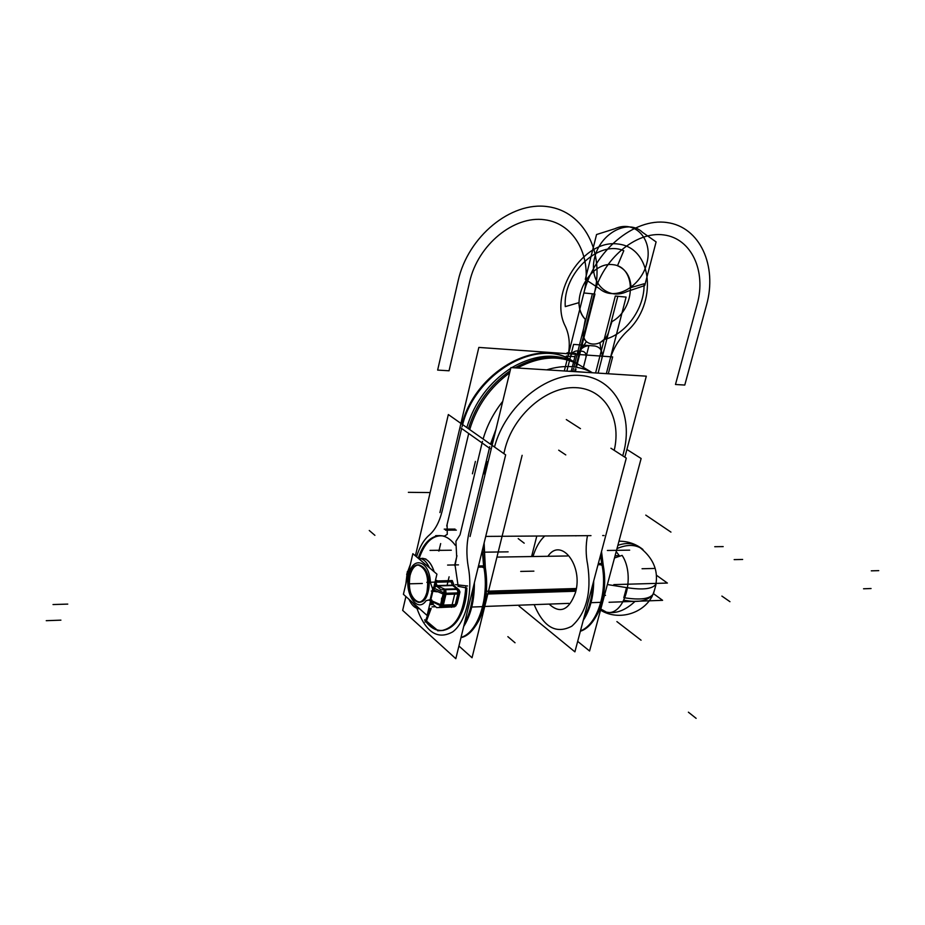 <?xml version="1.0" encoding="UTF-8"?>
<svg xmlns="http://www.w3.org/2000/svg" width="925" height="925" viewBox="0 0 925 925"><rect width="100%" height="100%" fill="white"/><g stroke="black" fill="none" stroke-linecap="round" stroke-linejoin="round"><path stroke-width="1.39" d="M577.674 641.372L589.572 651.003L641.129 458.499L626.896 449.458M592.405 372.752C579.027 365.56 563.788 364.6 546.675 369.861C563.788 364.6 579.027 365.56 592.405 372.752C579.027 365.56 563.788 364.6 546.675 369.861C563.788 364.6 579.027 365.56 592.405 372.752M502.738 401.358C493.603 412.828 487.07 425.384 483.127 439.017C487.07 425.384 493.603 412.828 502.738 401.358C493.603 412.828 487.07 425.384 483.127 439.017C487.07 425.384 493.603 412.828 502.738 401.358M462.003 424.159C475.011 372.382 536.188 337.405 570.632 359.813L592.439 372.763L570.632 359.813C536.188 337.405 475.011 372.382 462.003 424.159M491.117 444.647L494.898 433.779L491.117 444.647M573.812 371.572L584.82 372.278L573.812 371.572M466.801 427.535C474.513 402.236 489.163 382.476 510.75 368.254M511.733 367.641C535.263 354.217 556.596 352.61 575.743 362.843L577.477 363.883C558.827 353.859 537.957 355.177 514.878 367.838M510.126 370.821C489.683 385.124 475.785 404.422 468.443 428.691M467.426 432.588L465.795 431.432M578.842 364.681C560.573 354.842 540.084 355.952 517.364 368C540.073 355.952 560.562 354.842 578.819 364.67L577.362 363.86M462.038 426.83C473.889 374.093 536.28 337.347 571.303 360.218C536.847 337.798 475.647 372.798 462.639 424.61C475.751 372.301 537.853 337.371 572.124 360.704C537.853 337.371 475.751 372.301 462.639 424.61C475.751 372.301 537.853 337.371 572.124 360.704M623.878 451.562L623.45 453.169C633.903 414.782 615.067 378.175 580.75 375.481C546.594 372.208 505.258 405.971 494.493 447.018C505.258 405.971 546.594 372.208 580.75 375.481C615.067 378.175 633.903 414.782 623.45 453.169C633.903 414.782 615.067 378.175 580.75 375.481C546.594 372.208 505.258 405.971 494.493 447.018C505.258 405.971 546.594 372.208 580.75 375.481C615.067 378.175 633.903 414.782 623.45 453.169C633.903 414.782 615.067 378.175 580.75 375.481C546.594 372.208 505.258 405.971 494.493 447.018M490.458 444.185L495.985 429.304L490.458 444.185M570.02 371.341L586.993 372.417L570.02 371.341M470.05 536.523L510.912 367.583L646.321 376.174L624.849 457.181M485.729 536.408L590.982 535.633M602.672 535.552L604.083 535.54M505.2 448.058L504.784 449.747C512.866 415.568 546.525 386.326 575.489 387.644C604.557 388.477 621.843 417.984 614.223 450.348C621.843 417.984 604.557 388.477 575.489 387.644C546.525 386.326 512.866 415.568 504.784 449.747C512.866 415.568 546.525 386.326 575.489 387.644C604.557 388.477 621.843 417.984 614.223 450.348C621.843 417.984 604.557 388.477 575.489 387.644C546.525 386.326 512.866 415.568 504.784 449.747C512.866 415.568 546.525 386.326 575.489 387.644C604.557 388.477 621.843 417.984 614.223 450.348M600.926 564.759L603.204 565.094M598.302 563.602L601.724 563.533L598.302 563.602L601.724 563.533L600.533 555.208M601.296 552.329L602.915 564.643L598.001 564.747M602.892 564.643C608.881 593.087 597.55 625.867 580.357 631.266M592.694 584.739C592.116 597.666 589.19 608.696 583.906 617.854M601.955 564.666C607.794 592.486 597.122 624.641 580.449 630.908C597.122 624.641 607.794 592.486 601.955 564.666C607.794 592.486 597.122 624.641 580.449 630.908C597.122 624.641 607.794 592.486 601.955 564.666C607.794 592.486 597.122 624.641 580.449 630.908M583.247 620.351C590.104 609.91 593.584 596.775 593.7 580.935C593.584 596.775 590.104 609.91 583.247 620.351C590.104 609.91 593.584 596.775 593.7 580.935C593.584 596.775 590.104 609.91 583.247 620.351C590.104 609.91 593.584 596.775 593.7 580.935M608.303 373.769L612.662 356.911L478.838 347.418L439.907 512.589M444.555 500.83L441.884 512.149M415.394 555.832L448.336 414.55L505.663 454.88L455.817 658.692L402.664 610.384L405.902 596.532M442.659 630.526C456.476 627.89 464.547 613.714 466.882 588.011C465.992 624.097 441.098 643.141 426.448 621.01L431.2 608.396L426.448 621.01L436.507 629.462M440.138 535.633C430.934 536.627 423.951 544.201 419.175 558.353C425.003 541.622 433.42 534.211 444.428 536.107L447.261 534.349L447.11 524.475L468.709 433.49L461.633 428.483L442.219 510.75C439.479 521.897 435.166 530.002 429.292 535.078C423.766 539.83 419.522 547.08 416.562 556.827C419.522 547.08 423.766 539.83 429.292 535.078C423.766 539.83 419.522 547.08 416.562 556.827C419.522 547.08 423.766 539.83 429.292 535.078C423.766 539.83 419.522 547.08 416.562 556.827M416.897 608.326C425.708 632.388 437.664 640.227 452.764 631.844C465.899 622.12 473.114 592.578 468.304 567.106C473.114 592.578 465.899 622.12 452.764 631.844C437.664 640.227 425.708 632.388 416.897 608.326C425.708 632.388 437.664 640.227 452.764 631.844C465.899 622.12 473.114 592.578 468.304 567.106C473.114 592.578 465.899 622.12 452.764 631.844C437.664 640.227 425.708 632.388 416.897 608.326C425.708 632.388 437.664 640.227 452.764 631.844C465.899 622.12 473.114 592.578 468.304 567.106C466.2 555.197 466.478 543.507 469.148 532.048L489.417 448.139L482.098 442.959L460.037 534.812L455.921 541.345L456.684 556.885L454.927 564.215L457.979 584.924M457.933 586.3L465.842 587.814M425.049 622.039L430.171 608.43M418.204 558.226C423.083 543.877 430.206 536.338 439.572 535.621C445.318 535.656 450.567 538.882 455.32 545.299C450.567 538.882 445.318 535.656 439.572 535.621C430.206 536.338 423.083 543.877 418.204 558.226M419.175 558.353C425.003 541.622 433.42 534.211 444.428 536.107L447.261 534.349L444.428 536.107C433.42 534.211 425.003 541.622 419.175 558.353C425.003 541.622 433.42 534.211 444.428 536.107L447.261 534.349L447.11 524.475L468.709 433.49L461.633 428.483L442.219 510.75C439.479 521.897 435.166 530.002 429.292 535.078C435.166 530.002 439.479 521.897 442.219 510.75C439.479 521.897 435.166 530.002 429.292 535.078C435.166 530.002 439.479 521.897 442.219 510.75L461.633 428.483L442.219 510.75M455.921 541.345L456.684 556.885L455.007 565.834L456.684 556.885L454.927 564.215L456.684 556.885L455.921 541.345L456.684 556.885L455.921 541.345L460.037 534.812L455.921 541.345L460.037 534.812L482.098 442.959L460.037 534.812L455.921 541.345M449.423 514.682L446.729 526.036M469.715 429.593C476.78 406.133 490.077 387.251 509.617 372.914C490.077 387.251 476.78 406.133 469.715 429.593C476.78 406.133 490.077 387.251 509.617 372.914C490.077 387.251 476.78 406.133 469.715 429.593M479.659 453.123L482.48 441.329M522.128 455.32L472.039 657.756L458.927 646.008M610.928 448.232L626.294 458.106L574.899 651.847L519.041 606.095L519.272 605.181M531.597 556.549L536.801 536.038M566.308 419.568L580.461 428.668M544.744 535.98C539.576 540.859 535.668 547.704 532.985 556.526C535.668 547.704 539.576 540.859 544.744 535.98C539.576 540.859 535.668 547.704 532.985 556.526C535.668 547.704 539.576 540.859 544.744 535.98C539.576 540.859 535.668 547.704 532.985 556.526M534.164 604.638C543.599 627.231 556.145 634.411 571.789 626.202C586.427 613.032 591.711 592.543 587.664 564.724C591.711 592.543 586.427 613.032 571.789 626.202C556.145 634.411 543.599 627.231 534.164 604.638C543.599 627.231 556.145 634.411 571.789 626.202C586.427 613.032 591.711 592.543 587.664 564.724C591.711 592.543 586.427 613.032 571.789 626.202C556.145 634.411 543.599 627.231 534.164 604.638C543.599 627.231 556.145 634.411 571.789 626.202C586.427 613.032 591.711 592.543 587.664 564.724C585.722 555.012 585.652 545.322 587.467 535.656C585.652 545.322 585.722 555.012 587.664 564.724C585.722 555.012 585.652 545.322 587.467 535.656C585.652 545.322 585.722 555.012 587.664 564.724C585.722 555.012 585.652 545.322 587.467 535.656M547.924 556.283C560.92 536.708 583.455 565.499 575.454 592.647C583.455 565.499 560.92 536.708 547.924 556.283C560.92 536.708 583.455 565.499 575.454 592.647C583.455 565.499 560.92 536.708 547.924 556.283C560.92 536.708 583.455 565.499 575.454 592.647C568.91 610.338 560.134 614.154 549.126 604.094C560.134 614.154 568.91 610.338 575.454 592.647C568.91 610.338 560.134 614.154 549.126 604.094C560.134 614.154 568.91 610.338 575.454 592.647C568.91 610.338 560.134 614.154 549.126 604.094M474.398 582.727C474.444 600.533 470.871 615.113 463.691 626.491C470.871 615.113 474.444 600.533 474.398 582.727C474.444 600.533 470.871 615.113 463.691 626.491C470.871 615.113 474.444 600.533 474.398 582.727C474.444 600.533 470.871 615.113 463.691 626.491M478.202 567.152L484.873 567.025C490.828 598.359 478.41 634.157 460.962 637.66M473.322 587.109C472.825 601.516 469.842 613.714 464.373 623.704M478.502 565.95L483.602 565.857L478.502 565.95L483.602 565.857L478.502 565.95L483.602 565.857L482.283 550.514M483.821 567.037C489.626 597.654 477.971 632.758 461.032 637.394C477.971 632.758 489.626 597.654 483.821 567.037C489.626 597.654 477.971 632.758 461.032 637.394C477.971 632.758 489.626 597.654 483.821 567.037C489.626 597.654 477.971 632.758 461.032 637.394M484.873 567.025L483.532 545.403M469.148 532.048L489.417 448.139L469.148 532.048C466.478 543.507 466.2 555.197 468.304 567.106C466.2 555.197 466.478 543.507 469.148 532.048C466.478 543.507 466.2 555.197 468.304 567.106C466.2 555.197 466.478 543.507 469.148 532.048L489.417 448.139L482.098 442.959L460.037 534.812M486.908 458.522L489.764 446.671M482.7 567.141L485.313 567.545M467.599 585.988L455.516 584.646M465.899 586.022C464.015 612.824 455.921 627.67 441.618 630.572C435.247 630.723 429.558 627.138 424.563 619.843M408.7 576.853C410.353 569.361 413.359 565.348 417.707 564.84C426.205 567.811 429.258 577.096 426.841 592.705M419.522 602.337C423.511 601.886 426.402 598.29 428.183 591.561C430.09 576.356 426.945 567.441 418.759 564.817C414.689 565.244 411.764 568.875 409.995 575.697C408.064 589.907 410.943 598.776 418.609 602.291M427.373 590.439C425.697 597.862 422.737 601.84 418.47 602.372C409.914 599.435 406.827 590.185 409.22 574.622M436.935 574.136L427.107 615.483L403.416 594.312L412.862 553.693L436.935 574.136M430.403 582.507C429.767 560.932 412.92 555.254 408.757 574.622C404.063 593.445 417.279 613.784 426.09 600.683L430.113 599.678L432.657 589.005L430.403 582.507C429.767 560.932 412.92 555.254 408.757 574.622C404.063 593.445 417.279 613.784 426.09 600.683L430.113 599.678L432.657 589.005L430.403 582.507C429.767 560.932 412.92 555.254 408.757 574.622C404.063 593.445 417.279 613.784 426.09 600.683L430.113 599.678L432.657 589.005L430.403 582.507C429.767 560.932 412.92 555.254 408.757 574.622C404.063 593.445 417.279 613.784 426.09 600.683L430.113 599.678L432.657 589.005L430.403 582.507C429.767 560.932 412.92 555.254 408.757 574.622C404.063 593.445 417.279 613.784 426.09 600.683L430.113 599.678L432.657 589.005L430.403 582.507M409.995 575.697C414.516 553.543 433.79 569.788 428.183 591.561C423.326 613.842 404.456 596.845 409.995 575.697C404.456 596.845 423.326 613.842 428.183 591.561C433.79 569.788 414.516 553.543 409.995 575.697C414.516 553.543 433.79 569.788 428.183 591.561C423.326 613.842 404.456 596.845 409.995 575.697C414.516 553.543 433.79 569.788 428.183 591.561C423.326 613.842 404.456 596.845 409.995 575.697M425.905 559.012L422.02 558.307C427.327 558.573 431.374 563.071 434.16 571.789C430.564 561.14 425.546 556.873 419.094 558.977C425.546 556.873 430.564 561.14 434.16 571.789C430.564 561.14 425.546 556.873 419.094 558.977M435.629 579.593L435.744 580.981L435.629 579.593M432.518 603.794L431.328 603.042L431.859 600.013M430.345 601.84L431.328 603.042M429.986 603.354L432.079 603.667L429.894 603.736M433.478 603.216L431.223 602.846M429.269 600.279L441.56 606.187L444.671 593.202L432.345 587.329M433.917 589.988L443.179 594.047L433.917 589.988L443.179 594.047L440.624 604.719L431.42 600.672L440.624 604.719L443.179 594.047L433.917 589.988L443.179 594.047L440.624 604.719L431.42 600.672M441.722 607.297L442.508 603.944M440.369 605.875L440.531 606.916M432.172 603.69L436.658 607.621L441.41 607.459M441.688 607.447L453.967 606.869M455.863 605.748L454.464 606.835L441.711 607.297M442.393 604.441L440.439 607.343L439.41 606.904M443.318 605.077L455.25 604.649L457.817 594.035L445.885 594.405L443.318 605.077L455.25 604.649L457.817 594.035L445.885 594.405L443.318 605.077L455.25 604.649L457.817 594.035L445.885 594.405L443.318 605.077L455.25 604.649L457.817 594.035L445.885 594.405L443.318 605.077L455.25 604.649L457.817 594.035L445.885 594.405L443.318 605.077M454.822 605.782L453.389 606.869M441.988 606.245L445.098 593.295L459.135 592.867L456.025 605.748L441.988 606.245M444.636 595.053L444.197 589.734M458.499 595.029L458.233 589.329M443.272 605.285L445.931 594.185L445.862 591.156M437.537 585.941L444.786 589.167L437.537 585.941L444.786 589.167L437.537 585.941L444.786 589.167L456.707 588.82L452.834 585.537L457.343 589.352M457.181 589.364L457.991 592.254M443.468 592.89L444.382 590.058M445.711 590.636L446.047 593.26L445.711 590.636M444.844 594.359L446.821 594.289M444.532 595.503L445.954 589.688M436.01 585.618L433.894 586.924L436.01 585.618M437.074 585.594L452.406 585.167L451.146 581.825L452.406 585.167L437.074 585.594L435.802 582.23L437.074 585.594L452.406 585.167L451.146 581.825L452.406 585.167L437.074 585.594L452.406 585.167L451.146 581.825M433.987 591.063C433.998 587.525 435.502 585.849 438.519 586.034M435.305 580.981L436.797 580.958M435.293 580.993L452.244 580.565L454.117 585.479L436.658 585.964L434.819 583.016M450.07 581.86L435.802 582.23L436.935 585.467L435.802 582.23L450.07 581.86M575.061 591.26L486.192 594.047M406.676 574.46L410.399 564.285M418.389 558.376L418.794 558.353C423.06 558.446 426.622 561.591 429.466 567.8M575.639 588.531L486.434 591.225M419.649 608.823C415.325 608.673 411.764 605.493 408.954 599.261M405.878 583.733L407.335 571.615M454.025 606.846L452.163 606.916M429.686 604.626L433.097 604.499M457.089 603.84L456.326 604.487L457.089 603.84L456.326 604.487L457.077 603.886L456.326 604.487L456.696 602.973M456.962 592.844L459.852 591.665L458.985 589.873L456.268 589.56M456.048 605.621L459.922 592.15M458.892 593.873L459.656 593.249M458.337 589.317L458.985 589.873M435.397 585.086L440.913 589.826L458.384 589.317L453.863 585.49M444.786 589.167L456.707 588.82L452.834 585.537L456.707 588.82L444.786 589.167M456.152 587.433L452.614 585.583M614.489 557.983L622.132 555.382C635.695 575.859 624.745 615.738 606.8 612.385L600.811 609.032M604.476 595.353L605.54 595.376M655.918 584.901L653.478 593.665C650.31 598.949 640.424 600.29 623.82 597.677C640.007 600.244 649.836 599.018 653.327 594C649.859 599.018 640.019 600.244 623.82 597.677L626.549 587.606L608.407 584.704L626.549 587.606C643.707 590.3 653.64 588.89 656.357 583.374C653.617 588.89 643.684 590.3 626.549 587.606L608.407 584.704M600.522 610.13C617.831 620.929 642.574 614.165 652.067 596.486C660.959 576.402 656.322 559.637 638.157 546.189C632.226 542.929 625.462 542.663 617.854 545.392M602.996 610.153L600.695 609.459M616.2 551.589L619.704 556.26M604.857 611.194L600.568 609.968M653.478 593.665C650.31 598.949 640.424 600.29 623.82 597.677L626.549 587.606C643.684 590.3 653.617 588.89 656.357 583.374C653.617 588.89 643.684 590.3 626.549 587.606L623.82 597.677C640.424 600.29 650.31 598.949 653.478 593.665L662.589 600.325L609.066 602.279M615.992 557.509L614.674 557.289M635.117 601.331C623.219 612.431 611.691 615.356 600.522 610.118M618.975 541.206C627.948 541.171 635.938 543.935 642.944 549.485C636.099 544.42 627.451 544.108 616.998 548.583M613.83 584.612L667.388 583.062L656.611 575.362M619.322 555.648L615.09 555.717M443.167 593.815L440.508 604.915M445.989 594.185L443.318 605.285M441.711 607.274L442.902 606.21L442.034 607.158M517.364 368C540.639 355.697 561.487 354.807 579.917 365.329C561.487 354.807 540.639 355.697 517.364 368C540.639 355.697 561.487 354.807 579.917 365.329M466.882 588.011C465.992 624.097 441.098 643.141 426.448 621.01L431.2 608.396L426.448 621.01C441.098 643.141 465.992 624.097 466.882 588.011C465.992 624.097 441.098 643.141 426.448 621.01L431.2 608.396M444.428 536.107L447.261 534.349L447.11 524.475L468.709 433.49L461.633 428.483L468.709 433.49L447.11 524.475L447.261 534.349L447.11 524.475M615.31 296.035L595.596 372.96L615.31 296.035L626.098 297.098L615.31 296.035M575.512 370.948L576.009 368.994L575.512 370.948M576.576 366.751L594.96 294.046L583.872 292.971L565.672 365.491L583.872 292.971L565.672 365.491L583.872 292.971L565.672 365.491L583.872 292.971L565.672 365.491L583.872 292.971L594.96 294.046L576.576 366.751L580.831 349.904L586.334 341.695C583.317 338.319 582.426 333.867 583.675 328.34L585.317 319.322C581.351 315.078 579.2 309.528 578.877 302.672L565.279 306.614C562.678 273.661 598.753 239.552 623.785 250.733L617.484 265.752C625.959 269.348 630.48 276.621 631.035 287.559L644.054 283.778C644.933 308.071 625.693 334.896 604.048 339.487L599.967 342.747L601.123 351.396L595.596 372.96L601.123 351.396L599.967 342.747L604.048 339.487C625.693 334.896 644.933 308.071 644.054 283.778L631.035 287.559C630.48 276.621 625.959 269.348 617.484 265.752L623.785 250.733C598.753 239.552 562.678 273.661 565.279 306.614L578.877 302.672C579.2 309.528 581.351 315.078 585.317 319.322C568.204 302.648 589.017 261.255 612.917 264.677C636.897 266.863 635.776 308.8 611.945 321.623L609.066 330.433C604.753 349.881 578.183 347.973 583.675 328.34L585.317 319.322C568.204 302.648 589.017 261.255 612.917 264.677C636.897 266.863 635.776 308.8 611.945 321.623L609.066 330.433C604.753 349.881 578.183 347.973 583.675 328.34L585.317 319.322L583.675 328.34C582.426 333.867 583.317 338.319 586.334 341.695L580.831 349.904L576.576 366.751M565.175 367.468L564.296 370.971L565.175 367.468M606.337 373.642L626.098 297.098L617.831 296.289L598.105 373.122L617.831 296.289L626.098 297.098L609.714 360.588C612.789 349.188 618.559 339.429 627.046 331.323C657.698 303.839 652.992 247.703 618.166 244.05C583.432 238.662 548.19 293.479 565.302 326.224C569.65 335.59 570.424 346.077 567.626 357.674C570.424 346.077 569.65 335.59 565.302 326.224C569.65 335.59 570.424 346.077 567.626 357.674C570.424 346.077 569.65 335.59 565.302 326.224C548.19 293.479 583.432 238.662 618.166 244.05C652.992 247.703 657.698 303.839 627.046 331.323C657.698 303.839 652.992 247.703 618.166 244.05C583.432 238.662 548.19 293.479 565.302 326.224C548.19 293.479 583.432 238.662 618.166 244.05C652.992 247.703 657.698 303.839 627.046 331.323C618.559 339.429 612.789 349.188 609.714 360.588C612.789 349.188 618.559 339.429 627.046 331.323C618.559 339.429 612.789 349.188 609.714 360.588L606.337 373.642M461.008 428.044L490.077 448.613L461.008 428.044M489.417 448.139L482.098 442.959L489.417 448.139M558.7 450.174L565.776 454.915L558.7 450.174M574.737 370.948L575.269 368.821L574.737 370.948M575.836 366.589L594.185 293.977C604.95 252.779 584.311 211.443 547.669 206.657C511.19 201.222 467.969 236.395 458.176 280.68L437.641 370.092L449.041 370.786L469.646 281.801C477.913 244.824 513.895 215.398 544.513 219.745C575.257 223.549 592.89 258.168 583.872 292.971C592.89 258.168 575.257 223.549 544.513 219.745C513.895 215.398 477.913 244.824 469.646 281.801L449.041 370.786L437.641 370.092L458.176 280.68C467.969 236.395 511.19 201.222 547.669 206.657C584.311 211.443 604.95 252.779 594.185 293.977C602.765 258.977 636.111 230.984 663.688 234.915C691.403 238.326 706.399 271.013 697.219 304.047L675.481 384.488L684.778 385.054L706.55 304.961C717.499 265.833 699.947 226.822 666.937 222.532C634.087 217.618 594.047 251.068 583.872 292.971C594.047 251.068 634.087 217.618 666.937 222.532C699.947 226.822 717.499 265.833 706.55 304.961L684.778 385.054L675.481 384.488L697.219 304.047C706.399 271.013 691.403 238.326 663.688 234.915C636.111 230.984 602.765 258.977 594.185 293.977L575.836 366.589M622.745 455.828L623.45 453.169M627.231 550.19L607.378 550.467M600.996 565.025L603.262 565.395M629.682 550.155L619.831 550.294M653.929 568.47L642.054 568.736M601.77 602.291L590.069 602.718M574.899 356.68L566.25 356.067L574.899 356.68M451.308 550.225L440.462 550.363M455.054 529.088L444.197 529.135M456.349 530.118L445.48 530.175M456.962 555.752L454.649 565.348M458.476 564.863L447.596 565.071M742.648 559.463L734.161 559.625M571.28 371.017L571.997 368.162L571.28 371.017M572.54 366.034L575.72 353.385L567.083 352.772L575.72 353.385L572.54 366.034M723.188 546.606L714.747 546.71M440.797 550.248L429.998 550.387M438.889 551.103L440.67 543.576M448.613 550.259L437.745 550.398M576.437 357.015C578.923 349.685 583.351 345.892 589.722 345.615L594.787 345.996C600.73 347.199 603.054 351.465 601.782 358.784C603.054 351.465 600.73 347.199 594.787 345.996L589.722 345.615C583.351 345.892 578.923 349.685 576.437 357.015M583.108 368.566L585.872 357.674C586.508 353.986 585.317 351.847 582.322 351.257L577.2 350.887C573.986 351.026 571.766 352.934 570.517 356.611C571.766 352.934 573.986 351.026 577.2 350.887L582.322 351.257C585.317 351.847 586.508 353.986 585.872 357.674L588.959 345.557L573.592 344.401L568.262 365.606L573.592 344.401L588.959 345.557L583.108 368.566M567.753 367.618L566.875 371.133L567.753 367.618M572.91 370.96L573.546 368.439L572.91 370.96M574.101 366.277L592.393 293.803L583.872 292.971L592.393 293.803L574.101 366.277M430.148 492.562L411.047 492.366M419.071 492.447L408.364 492.331M483.671 606.603L470.721 607.077M494.413 552.04L483.336 552.19M533.887 571.141L520.706 571.43M508.126 551.843L486.122 552.156M482.757 567.418L485.371 567.857M503.847 453.597L504.784 449.747M431.362 603.088L430.703 603.713M488.157 592.601L575.373 589.919M419.013 583.559L407.983 583.86L419.013 583.559M422.309 583.478L411.301 583.768M431.998 606.846L435.617 606.719M451.504 607.332L454.637 594.382M443.179 594.047L440.624 604.719L443.179 594.047M871.061 588.52L863.545 588.786M53.014 604.545L67.756 604.106M443.722 589.19L457.759 588.786M437.12 591.815L431.293 591.029M447.076 585.317L449.111 576.807M437.918 582.033L426.83 582.322M435.397 580.576L436.877 580.472M878.75 570.644L871.292 570.841M452.186 581.802L435.004 582.241M369.272 530.488L374.903 535.332M46.25 620.687L60.911 620.155M487.44 461.702L484.469 474.028M515.04 642.771L507.86 636.654M603.146 610.893L600.579 609.91L603.146 610.893M656.357 583.374C653.617 588.89 643.684 590.3 626.549 587.606M642.482 232.314C628.399 218.473 600.498 232.869 594.694 257.474C588.242 281.963 607.297 301.157 627.208 291.468L644.725 285.548L656.103 241.911L642.482 232.314C628.399 218.473 600.498 232.869 594.694 257.474C588.242 281.963 607.297 301.157 627.208 291.468L644.725 285.548L656.103 241.911L642.482 232.314M729.952 601.689L721.882 596.082M670.949 532.106L645.766 515.109M518.197 538.593L524.209 543.183M599.562 288.692C614.177 301.804 640.967 287.178 646.795 263.394C653.397 239.667 635.302 219.398 614.743 228.776L596.556 234.534L585.317 279.385L599.562 288.692C614.177 301.804 640.967 287.178 646.795 263.394C653.397 239.667 635.302 219.398 614.743 228.776L596.556 234.534L585.317 279.385L599.562 288.692M696.12 718.343L688.397 712.192M641.071 640.216L616.894 621.588M475.404 461.413L472.432 473.797M441.468 601.157L441.595 598.14M440.809 606.314C440.034 607.887 440.069 606.95 440.924 603.528M572.517 360.935L570.794 359.906M569.742 371.122L587.387 372.44M603.204 564.99L601.516 551.485L602.95 563.834M603.169 564.921C606.499 584.311 604.187 601.412 596.243 616.235C597.874 612.836 599.007 612.628 602.684 599.354C605.181 588.069 605.343 576.587 603.181 564.921M435.652 535.656L439.56 535.621M576.807 535.737L575.697 535.864M485.313 567.43L484.122 542.952L485.07 566.216M485.278 567.36C488.678 590.566 485.475 610.049 475.67 625.797C478.341 621.334 479.011 621.149 482.364 612.026C486.839 598.013 487.81 583.132 485.278 567.36M437.675 630.746L441.422 630.584M418.528 607.817C416.863 607.401 414.782 605.54 412.284 602.233L418.528 607.817M418.944 558.85L420.297 558.492L418.944 558.85M441.664 607.517L440.901 607.332M453.643 606.869L444.335 607.205M567.488 555.971L496.945 557.104M568.713 603.378L484.006 606.476M457.32 602.903L459.667 593.191M458.731 589.688L459.76 592.416M653.327 594C648.067 600.938 638.262 602.996 623.913 600.175"/></g></svg>
